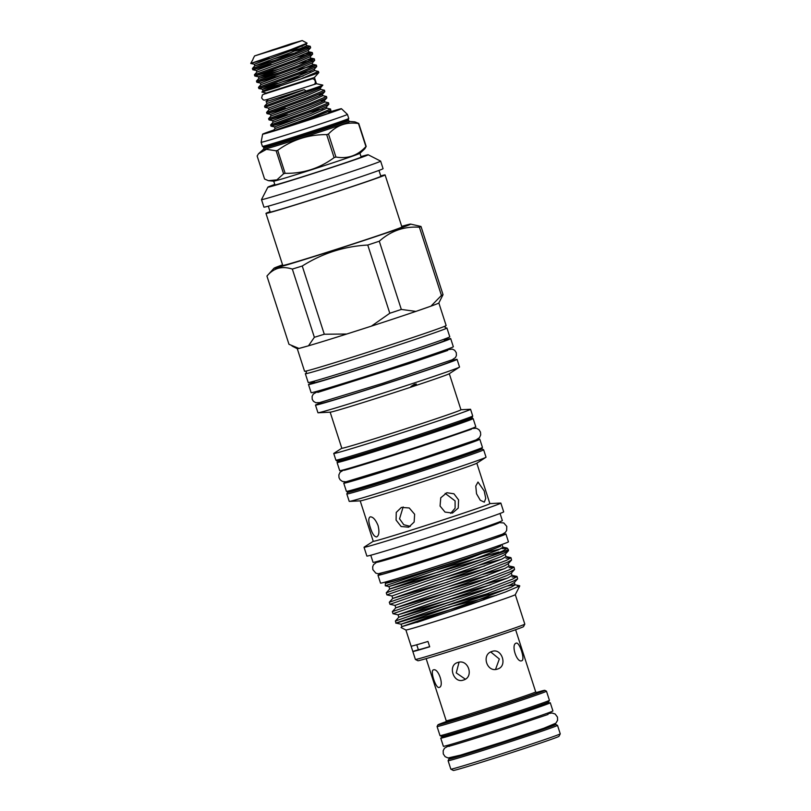 <?xml version="1.0" encoding="UTF-8"?>
<svg xmlns="http://www.w3.org/2000/svg" width="811" height="811" viewBox="0 0 811 811"><rect width="100%" height="100%" fill="white"/><g stroke="black" fill="none" stroke-linecap="round" stroke-linejoin="round"><path stroke-width="1.22" d="M266.302 93.113L262.409 94.907L261.639 97.979C263.98 100.635 262.561 100.848 271.543 98.232L313.857 84.547A2.96 2.362 -109.2 0 0 315.144 81.049A2.96 2.362 -109.2 0 0 311.9 78.941L264.183 94.137M314.364 337.295L308.484 345.81L298.945 348.436A74.389 1.328 -17.9 0 1 297.282 348.7L304.561 371.276A74.389 1.328 -17.9 0 0 309.995 370.049A74.389 1.328 -17.9 0 0 389.422 345.233A74.389 1.328 -17.9 0 0 446.141 325.546L438.842 302.969L443.039 294.687A81.049 1.45 162.1 0 1 441.437 295.447L419.399 227.232C404.273 226.208 390.902 230.871 379.284 241.222L401.323 309.437A81.049 1.45 162.1 0 1 389.797 313.259L367.758 245.034C344.209 246.331 322.373 253.326 302.25 266.018L324.288 334.233A81.049 1.45 162.1 0 1 314.364 337.295L292.335 269.07C287.276 267.448 282.583 267.184 278.244 268.279C273.996 269.536 270.225 272.131 266.941 276.064L288.969 344.29L298.945 348.436A74.389 1.328 -17.9 0 0 302.696 347.453A74.389 1.328 -17.9 0 0 308.484 345.81A74.389 1.328 -17.9 0 0 346.773 334.02A74.389 1.328 -17.9 0 0 371.397 326.134A74.389 1.328 -17.9 0 0 415.881 311.404A74.389 1.328 -17.9 0 0 430.965 306.142A74.389 1.328 -17.9 0 0 438.842 302.979M272.374 49.917L262.723 53.323L269.82 51.275L294.079 43.196L272.374 49.917M297.88 123.414L330.766 110.539L330.584 109.059L312.823 116.622L272.81 131.118M294.869 119.379L271.016 126.161L311.181 111.553L328.739 104.274L328.556 102.784L310.795 110.357L270.641 124.945L271.016 126.161L274.574 126.932L275.091 128.523L272.658 131.21M274.574 126.932L310.593 113.591L326.458 106.839L326.884 108.198L330.584 109.059M320.994 100.716L324.43 100.564L324.856 101.933L328.556 102.784M309.163 105.288L326.721 97.999L326.529 96.519L308.768 104.092L268.613 118.68L268.999 119.896L309.163 105.288M318.966 94.441L322.403 94.299L322.829 95.657L326.529 96.519M307.136 99.023L324.694 91.734L324.512 90.254L306.751 97.817L266.586 112.405L266.971 113.621L307.136 99.023M316.949 88.176L320.375 88.024L320.811 89.392L324.512 90.254M287.51 114.665L269.009 119.896L272.547 120.657L273.064 122.258L270.641 124.945M285.492 108.4L266.981 113.631L270.519 114.392L271.036 115.983L268.613 118.68M281.954 108.116L285.097 107.194M268.299 99.266L266.049 101.76L302.878 89.991L304.267 89.676L306.102 91.035A30.97 0.558 -17.9 0 0 322.849 85.104L320.274 88.135L304.52 94.786L268.492 108.127L264.944 107.356L305.108 92.748C317.456 88.166 323.325 85.621 322.737 85.094M306.102 91.035L264.558 106.14L264.944 107.356M268.259 99.185L316.452 83.736L314.425 77.471M266.444 93.539L266.272 93.022L314.415 77.481L318.804 72.625A30.97 0.558 -17.9 0 0 318.814 72.605L318.429 71.439L300.8 78.961A30.97 0.558 -17.9 0 0 318.804 72.625M292.964 55.138L310.522 47.849L310.339 46.369L292.568 53.931L252.414 68.519L252.799 69.736L292.964 55.138M308.19 47.707L295.052 50.951M290.085 51.002L310.339 46.369M303.152 76.021L282.725 81.759M277.392 83.32L258.881 88.551L299.036 73.943L316.726 66.532L314.303 69.219L314.729 70.587L318.429 71.439M316.726 66.532L316.412 65.174L298.651 72.737L258.486 87.324L258.871 88.551L262.663 89.291L281.488 84.03M280.697 75.494L256.844 82.276L297.008 67.678L314.567 60.389L314.384 58.899L296.623 66.472L256.469 81.059L256.844 82.276L260.402 83.046L260.919 84.638L258.486 87.324M296.157 69.807L316.412 65.174M312.245 60.247L299.097 63.491M278.67 69.219L254.816 76.011L294.981 61.403L312.539 54.124L312.357 52.634L294.596 60.207L254.441 74.794L254.816 76.011M307.805 59.923L314.384 58.899M310.218 53.972L297.079 57.216M305.777 53.648L312.357 52.634M271.827 76.771L274.98 75.849M269.81 70.506L272.952 69.584M271.31 64.515L252.799 69.736M267.782 64.231L270.925 63.309M322.849 85.104A30.97 0.558 -17.9 0 0 322.829 85.094L316.442 83.726M279.562 86.534L264.031 91.379L300.8 78.961M287.56 45.73L302.219 40.55L291.382 43.662L254.573 55.939L287.56 45.73M302.219 40.55L307.085 43.165L290.693 49.694L250.812 63.43A30.97 0.558 -17.9 0 1 250.751 63.41A30.97 0.558 -17.9 0 0 250.751 63.41L252.961 59.467M314.394 382.042A74.724 1.338 -17.9 0 0 308.494 384.515L311.12 392.666A74.724 1.338 -17.9 0 0 409.565 362.172A74.724 1.338 -17.9 0 0 453.329 346.733L450.693 338.582A74.724 1.338 -17.9 0 0 444.458 340.032M308.494 384.515A74.724 1.338 -17.9 0 0 406.929 354.022A74.724 1.338 -17.9 0 0 450.693 338.582M444.185 339.17L444.631 340.549A68.337 1.227 162.1 0 1 404.598 354.66A68.337 1.227 162.1 0 1 314.556 382.559L314.11 381.18M306.244 373.222A74.389 1.328 -17.9 0 0 305.352 373.739L308.2 382.539A74.389 1.328 -17.9 0 0 313.634 381.312A74.389 1.328 -17.9 0 0 393.061 356.495A74.389 1.328 -17.9 0 0 449.781 336.808L446.932 328.009A74.389 1.328 -17.9 0 0 445.908 328.11M305.352 373.739A74.389 1.328 -17.9 0 0 305.656 373.759A74.389 1.328 -17.9 0 0 310.795 372.502A74.389 1.328 -17.9 0 0 387.161 348.689A74.389 1.328 -17.9 0 0 446.699 328.202A74.389 1.328 -17.9 0 0 446.932 328.009M282.573 264.842A71.824 1.287 -17.9 0 0 274.006 268.228A71.824 1.287 -17.9 0 0 279.237 267.093A71.824 1.287 -17.9 0 0 356.962 242.793A71.824 1.287 -17.9 0 0 410.64 224.1A71.824 1.287 -17.9 0 0 405.429 225.306A71.824 1.287 -17.9 0 0 401.709 226.36M292.335 269.07A81.049 1.45 -17.9 0 0 302.25 266.018M367.758 245.034A81.049 1.45 -17.9 0 0 379.284 241.222M419.399 227.232A81.049 1.45 -17.9 0 0 421.01 226.472L443.039 294.687M410.64 224.1L421.01 226.472M270.063 211.641A62.599 1.115 -17.9 0 0 265.967 213.405L282.765 265.44A62.599 1.115 -17.9 0 0 287.347 264.406A62.599 1.115 -17.9 0 0 354.184 243.533A62.599 1.115 -17.9 0 0 401.901 226.958L385.093 174.923A62.599 1.115 -17.9 0 0 380.734 175.896M265.967 213.405A62.599 1.115 -17.9 0 0 270.539 212.37A62.599 1.115 -17.9 0 0 337.376 191.497A62.599 1.115 -17.9 0 0 385.093 174.923M268.299 206.166L270.195 212.036A58.149 1.044 -17.9 0 0 274.442 211.083A58.149 1.044 -17.9 0 0 336.535 191.68A58.149 1.044 -17.9 0 0 380.866 176.291L378.97 170.422M261.507 199.618L263.94 207.14A62.599 1.115 -17.9 0 0 268.512 206.106A62.599 1.115 -17.9 0 0 335.349 185.222A62.599 1.115 -17.9 0 0 383.066 168.658L380.643 161.136A62.599 1.115 162.1 0 1 332.915 177.7A62.599 1.115 162.1 0 1 266.089 198.583A62.599 1.115 162.1 0 1 261.507 199.618A62.599 1.115 162.1 0 1 261.507 199.587L267.883 187.159A52.715 0.943 -17.9 0 0 271.726 186.307A52.715 0.943 -17.9 0 0 328.455 168.576A52.715 0.943 -17.9 0 0 368.184 154.759A52.715 0.943 -17.9 0 0 364.342 155.641A52.715 0.943 -17.9 0 0 360.996 156.594M368.184 154.759L380.623 161.115A62.599 1.115 162.1 0 1 380.643 161.136M273.723 181.157L274.929 184.898A45.304 0.811 -17.9 0 0 334.608 166.407A45.304 0.811 -17.9 0 0 361.148 157.05L359.942 153.309M366.177 146.446A53.698 0.963 162.1 0 1 365.923 146.568L358.482 123.556A53.698 0.963 -17.9 0 0 358.736 123.434L366.177 146.446L364.828 148.778L359.851 153.37A45.304 0.811 162.1 0 1 333.392 162.646A45.304 0.811 162.1 0 1 273.824 181.157L268.441 180.691L276.916 179.86L283.576 173.797L276.135 150.785L266.444 149.336L258.496 153.766L257.148 156.016L264.589 179.028L268.441 180.691M326.681 134.616A53.698 0.963 -17.9 0 0 327.593 134.312A53.698 0.963 -17.9 0 0 328.496 134.018L335.926 157.03A53.698 0.963 162.1 0 1 335.024 157.334A53.698 0.963 162.1 0 1 334.112 157.628L326.681 134.616C308.667 134.494 292.335 139.725 277.697 150.309L285.127 173.321A53.698 0.963 162.1 0 1 283.576 173.797M335.926 157.03C347.696 159.068 357.692 155.58 365.923 146.568M358.482 123.556C346.784 121.701 336.788 125.188 328.496 134.018M349.703 121.468A45.457 0.811 162.1 0 1 323.194 130.875A45.457 0.811 162.1 0 1 263.393 149.346L263.849 147.916A44.473 0.791 -17.9 0 0 322.443 129.76A44.473 0.791 -17.9 0 0 348.497 120.575L349.703 121.468L354.883 121.853L358.736 123.434M347.443 114.402A45.365 0.811 -17.9 0 1 320.862 123.769A45.365 0.811 -17.9 0 1 261.101 142.28L262.409 146.355A45.365 0.811 -17.9 0 0 262.49 146.386A45.365 0.811 -17.9 0 0 322.18 127.844A45.365 0.811 -17.9 0 0 348.71 118.528A45.365 0.811 -17.9 0 0 348.75 118.477L347.443 114.402A45.365 0.811 -17.9 0 0 347.432 114.392L341.441 108.704A41.412 0.74 -17.9 0 0 329.438 112.04M273.712 130.054A41.412 0.74 -17.9 0 0 262.632 134.16A41.412 0.74 -17.9 0 0 317.192 117.271A41.412 0.74 -17.9 0 0 341.441 108.704M551.632 725.419L551.764 725.835A51.874 0.923 162.1 0 1 521.382 736.55A51.874 0.923 162.1 0 1 453.035 757.717L452.903 757.302M452.923 757.352A56.172 1.004 -17.9 0 0 448.949 759.025A56.172 1.004 -17.9 0 0 453.055 758.113A56.172 1.004 -17.9 0 0 513.495 739.226A56.172 1.004 -17.9 0 0 555.839 724.497A56.172 1.004 -17.9 0 0 551.744 725.439A56.172 1.004 -17.9 0 0 551.642 725.47M555.839 724.497L557.502 725.348A57.49 1.024 162.1 0 1 557.512 725.358A57.49 1.024 162.1 0 1 513.687 740.575A57.49 1.024 162.1 0 1 452.305 759.755A57.49 1.024 162.1 0 1 448.098 760.698A57.49 1.024 162.1 0 1 448.108 760.677L448.949 759.025M448.098 760.698L450.835 769.163A57.49 1.024 -17.9 0 0 450.845 769.173A57.49 1.024 -17.9 0 0 455.032 768.21A57.49 1.024 -17.9 0 0 515.938 749.192A57.49 1.024 -17.9 0 0 560.249 733.843A57.49 1.024 -17.9 0 0 560.249 733.823L557.512 725.358M560.249 733.843L558.972 736.327A55.513 0.993 162.1 0 1 516.191 751.158A55.513 0.993 162.1 0 1 457.384 769.517A55.513 0.993 162.1 0 1 453.339 770.45L450.845 769.173M495.541 669.41L499.333 658.998L490.746 651.983M502.901 534.581A67.212 1.206 162.1 0 1 505.912 533.983L508.446 541.819A67.212 1.206 162.1 0 1 469.072 555.707A67.212 1.206 162.1 0 1 380.531 583.139L378.007 575.303A67.212 1.206 162.1 0 1 380.805 574.016M505.912 533.983A67.212 1.206 162.1 0 1 466.548 547.871A67.212 1.206 162.1 0 1 378.007 575.303M388.804 581.082L389.128 582.095A58.706 1.054 -17.9 0 0 393.426 581.122A58.706 1.054 -17.9 0 0 456.106 561.536A58.706 1.054 -17.9 0 0 500.863 546.006L500.539 544.992M433.459 669.876C429.8 670.241 435.821 688.884 439.136 687.434C444.529 686.491 438.518 667.848 433.459 669.876L433.398 669.896M457.718 662.516C447.449 665.132 453.44 683.774 463.385 680.074C474.394 677.195 468.373 658.552 457.718 662.516L457.353 662.648M459.056 662.222L456.238 672.907L465.332 679.162M491.963 651.466C480.984 654.477 486.975 673.12 497.63 669.014C507.899 666.196 501.877 647.563 491.963 651.466L492.348 651.345M516.131 643.184C510.768 644.502 516.779 663.145 521.797 660.732C525.416 659.951 519.395 641.319 516.131 643.184L516.191 643.164M515.289 594.666A57.49 1.024 -17.9 0 1 470.988 610.024A57.49 1.024 -17.9 0 1 410.082 629.042A57.49 1.024 -17.9 0 1 405.895 630.005L411.096 646.134A57.49 1.024 162.1 0 0 415.303 645.181A57.49 1.024 162.1 0 0 427.975 641.45L429.698 646.783A57.49 1.024 162.1 0 1 417.016 650.513A57.49 1.024 162.1 0 1 412.819 651.456L415.394 659.455A57.49 1.024 -17.9 0 0 415.414 659.465A57.49 1.024 -17.9 0 0 419.601 658.502A57.49 1.024 -17.9 0 0 480.507 639.484A57.49 1.024 -17.9 0 0 524.808 624.135A57.49 1.024 -17.9 0 0 524.808 624.115L515.299 594.656L519.77 585.927L505.659 591.929L471.15 604.185L416.803 622.442M415.414 659.465L417.898 660.742A55.513 0.993 -17.9 0 0 421.943 659.809A55.513 0.993 -17.9 0 0 480.751 641.45A55.513 0.993 -17.9 0 0 523.531 626.619L524.808 624.135M517.479 585.988L519.77 585.927M391.48 593.257L471.272 565.551L504.168 552.97L508.517 550.659L508.355 549.574A64.738 1.156 -17.9 0 0 508.345 549.564A64.738 1.156 -17.9 0 1 488.678 556.822C459.938 567.741 404.831 586.363 390.811 591.178L386.259 592.831L386.928 594.899L391.48 593.257M507.088 588.948A64.738 1.156 -17.9 0 0 452.203 606.202C412.302 618.124 384.161 627.075 400.593 621.459L480.386 593.764L513.282 581.183L517.631 578.861L517.063 576.54L512.613 579.105L479.717 591.685L395.373 621.044L398.819 617.222L454.008 600.799M512.146 577.027L517.063 576.54M514.59 569.464L511.143 573.276L507.118 575.455L476.513 587.245L398.029 614.789L393.011 613.714L477.344 584.356L510.241 571.775L514.59 569.464L514.022 567.142L509.572 569.707L476.675 582.288L392.342 611.636L395.788 607.814L474.263 580.291L504.868 568.491L509.004 566.068L508.213 563.615M509.105 567.629L514.022 567.142M511.559 560.056L508.112 563.868L504.087 566.048L473.472 577.848L394.998 605.391L389.969 604.307L474.313 574.948L507.21 562.368L511.559 560.056L510.991 557.735L506.54 560.3L473.644 572.88L389.3 602.238L392.747 598.417L447.925 581.984M506.064 558.221L510.991 557.735M517.631 578.861L514.184 582.683L510.16 584.853L479.544 596.653L401.07 624.196L396.042 623.112L400.593 621.459M448.27 605.097L488.638 593.328M490.696 584.761L452.406 595.832M485.596 583.92L507.422 578.111M487.654 575.354L449.365 586.434M482.565 574.523L504.381 568.704M484.613 565.956L446.324 577.027M479.524 565.115L501.35 559.306M446.222 721.618A56.172 1.004 -17.9 0 0 437.92 724.852A56.172 1.004 -17.9 0 0 442.015 723.949A56.172 1.004 -17.9 0 0 502.465 705.053A56.172 1.004 -17.9 0 0 544.81 690.333A56.172 1.004 -17.9 0 0 540.714 691.266A56.172 1.004 -17.9 0 0 536.183 692.564M544.81 690.333L546.462 691.175A57.49 1.024 162.1 0 1 546.482 691.195A57.49 1.024 162.1 0 1 502.648 706.411A57.49 1.024 162.1 0 1 441.265 725.581A57.49 1.024 162.1 0 1 437.068 726.534A57.49 1.024 162.1 0 1 437.068 726.514L437.92 724.852M389.006 581.72A62.66 1.115 -17.9 0 0 385.367 583.302A62.66 1.115 -17.9 0 0 389.949 582.268A62.66 1.115 -17.9 0 0 458.712 560.766L496.231 548.013L467.4 559.032L388.915 586.576L482.423 559.164M385.367 583.302L385.276 585.795L458.712 560.766M483.538 553.061L500.417 548.935M498.765 552.027L436.886 569.869M439.998 735.628A57.49 1.024 -17.9 0 0 440.018 735.638A57.49 1.024 -17.9 0 0 444.205 734.675A57.49 1.024 -17.9 0 0 505.111 715.657A57.49 1.024 -17.9 0 0 549.412 700.298A57.49 1.024 -17.9 0 0 549.412 700.278L548.56 701.961A56.172 1.004 162.1 0 1 505.273 716.965A56.172 1.004 162.1 0 1 445.766 735.547A56.172 1.004 162.1 0 1 441.671 736.489L440.018 735.638L437.068 726.534M449.294 734.807A57.561 1.024 -17.9 0 0 440.748 738.152A57.561 1.024 -17.9 0 0 516.577 714.663A57.561 1.024 -17.9 0 0 550.284 702.772A57.561 1.024 -17.9 0 0 541.393 705.053M440.748 738.152L443.384 746.302A57.561 1.024 -17.9 0 0 519.202 722.814A57.561 1.024 -17.9 0 0 552.92 710.923L550.284 702.772M541.9 704.201L541.444 705.631A48.265 0.862 162.1 0 1 504.655 718.404A48.265 0.862 162.1 0 1 453.116 734.502A48.265 0.862 162.1 0 1 449.588 735.293L448.382 734.411M502.729 534.084L503.002 534.925A64.15 1.146 162.1 0 1 465.433 548.175A64.15 1.146 162.1 0 1 380.917 574.36L380.643 573.519M461.5 536.02A64.15 1.146 162.1 0 1 379.801 561.658A64.15 1.146 162.1 0 1 376.983 562.205L376.78 561.577M445.168 493.372L455.083 500.884L455.103 508.193L450.673 513.363M476.533 493.767L475.773 486.053L477.993 482.038L484.177 490.929L485.748 498.39L484.319 502.151L480.284 500.255L476.533 493.767M440.059 506.044L440.758 497.802L446.851 492.723L453.937 493.787L458.58 499.911L458.235 508.081L452.457 513.059L445.016 512.076L440.059 506.044M410.336 526.38L403.777 524.737L399.549 518.807L403.148 506.956M396.082 520.094L396.255 512.42L401.364 507.412L409.241 507.97L414.634 514.255L414.137 522.061L408.693 527.191L401.121 526.511L396.082 520.094M370.171 516.86C372.969 516.719 375.594 519.618 378.068 525.558C379.538 531.803 379.061 535.584 376.649 536.923C374.378 536.882 372.279 533.8 370.353 527.687C368.346 521.615 368.285 518.006 370.171 516.86L370.09 516.881M370.759 555.231L373.06 562.358A67.931 1.216 -17.9 0 0 378.027 561.232A67.931 1.216 -17.9 0 0 450.561 538.575A67.931 1.216 -17.9 0 0 502.354 520.601L500.052 513.475M476.817 463.193L489.885 503.641A61.281 1.095 -17.9 0 1 443.161 519.861A61.281 1.095 -17.9 0 1 377.733 540.298A61.281 1.095 -17.9 0 1 373.253 541.302L364.159 547.141A71.885 1.287 -17.9 0 0 364.038 547.273L366.866 556.052A71.885 1.287 -17.9 0 0 372.127 554.866A71.885 1.287 -17.9 0 0 448.878 530.881A71.885 1.287 -17.9 0 0 503.682 511.863L500.853 503.084A71.885 1.287 -17.9 0 0 500.671 503.053L489.874 503.601M364.038 547.273A71.885 1.287 -17.9 0 0 369.289 546.087A71.885 1.287 -17.9 0 0 446.05 522.112A71.885 1.287 -17.9 0 0 500.853 503.084M349.389 501.411L360.337 500.853A61.281 1.095 -17.9 0 0 364.666 499.819A61.281 1.095 -17.9 0 0 428.178 480A61.281 1.095 -17.9 0 0 476.696 463.274L485.901 457.323A71.885 1.287 -17.9 0 0 486.032 457.191L483.64 449.791A71.885 1.287 162.1 0 1 428.837 468.819A71.885 1.287 162.1 0 1 352.075 492.794A71.885 1.287 162.1 0 1 346.824 493.98L349.217 501.38A71.885 1.287 -17.9 0 0 349.389 501.411A71.885 1.287 -17.9 0 0 354.468 500.194A71.885 1.287 -17.9 0 0 428.978 476.949A71.885 1.287 -17.9 0 0 485.901 457.323M478.084 449.294L478.348 450.115A66.755 1.196 162.1 0 1 439.248 463.912A66.755 1.196 162.1 0 1 351.305 491.152L351.031 490.331M347.96 481.379A71.49 1.277 -17.9 0 0 343.763 483.204A71.49 1.277 -17.9 0 0 437.94 454.028A71.49 1.277 -17.9 0 0 479.818 439.258A71.49 1.277 -17.9 0 0 475.347 440.231M343.763 483.204L346.388 491.354A71.49 1.277 -17.9 0 0 440.576 462.179A71.49 1.277 -17.9 0 0 482.454 447.408L479.818 439.258M348.132 481.339L348.264 481.754A66.755 1.196 -17.9 0 0 436.206 454.505A66.755 1.196 -17.9 0 0 475.317 440.718L475.185 440.302M468.494 419.591A71.49 1.277 162.1 0 1 473.137 418.567L475.773 426.718A71.49 1.277 162.1 0 1 433.895 441.488A71.49 1.277 162.1 0 1 339.708 470.664L337.072 462.513A71.49 1.277 162.1 0 1 341.441 460.628M473.137 418.567A71.49 1.277 162.1 0 1 431.259 433.338A71.49 1.277 162.1 0 1 337.072 462.513M468.352 419.165L468.636 420.027A66.755 1.196 162.1 0 1 429.526 433.814A66.755 1.196 162.1 0 1 341.583 461.064L341.299 460.202M321.085 402.743A74.389 1.328 -17.9 0 0 315.489 405.105L317.953 412.758A74.389 1.328 -17.9 0 0 318.145 412.789A74.389 1.328 -17.9 0 0 323.396 411.522A74.389 1.328 -17.9 0 0 400.502 387.476A74.389 1.328 -17.9 0 0 459.401 367.16A74.389 1.328 -17.9 0 0 459.533 367.028L457.069 359.374A74.389 1.328 -17.9 0 0 451.626 360.601A74.389 1.328 -17.9 0 0 451.149 360.733M315.489 405.105A74.389 1.328 -17.9 0 0 320.923 403.878A74.389 1.328 -17.9 0 0 400.35 379.061A74.389 1.328 -17.9 0 0 457.069 359.374M412.819 386.33L416.367 384.039L414.502 384.221L410.934 386.492L412.819 386.33M318.145 412.789L330.31 412.16A62.599 1.115 -17.9 0 0 334.73 411.106A62.599 1.115 -17.9 0 0 399.61 390.861A62.599 1.115 -17.9 0 0 449.172 373.77L459.401 367.16M330.158 412.17L341.816 448.26A62.599 1.115 -17.9 0 0 346.398 447.226A62.599 1.115 -17.9 0 0 413.235 426.353A62.599 1.115 -17.9 0 0 460.952 409.778L449.294 373.689M341.806 448.23L333.868 453.359A71.885 1.287 -17.9 0 0 333.747 453.481A71.885 1.287 -17.9 0 0 338.998 452.305A71.885 1.287 -17.9 0 0 415.749 428.32A71.885 1.287 -17.9 0 0 470.562 409.291A71.885 1.287 -17.9 0 0 470.38 409.261L460.942 409.748M450.997 360.287L451.311 361.24A68.337 1.227 162.1 0 1 411.278 375.351A68.337 1.227 162.1 0 1 321.237 403.249L320.933 402.297M273.358 130.439A33.271 0.598 -17.9 0 0 270.387 131.676A33.271 0.598 -17.9 0 0 314.212 118.092A33.271 0.598 -17.9 0 0 333.706 111.229A33.271 0.598 -17.9 0 0 329.144 112.374M498.877 522.142L499.079 522.771A64.15 1.146 162.1 0 1 496.474 523.967A64.15 1.146 162.1 0 1 461.682 535.97M502.1 548.591L507.26 548.165L502.84 550.963L488.678 556.822M508.517 550.659L505.071 554.471L501.046 556.64L470.431 568.44L391.966 595.984L386.938 594.909M445.786 579.946L485.465 568.572M448.818 589.344L488.506 577.969M511.254 573.022L512.045 575.465L507.909 577.898L477.294 589.688L398.819 617.222L398.029 614.789L491.537 587.377M401.07 624.196L484.076 599.694M496.514 595.274L452.203 606.202M496.231 548.013L500.792 545.773M502.364 545.519L502.932 547.253L498.795 549.686L468.19 561.476L389.706 589.009L386.269 592.821M385.276 585.795L388.925 586.576L389.706 589.019L444.894 572.586M505.182 554.217L505.973 556.66L501.837 559.093L471.221 570.883L392.747 598.417L391.956 595.973M394.987 605.381L395.778 607.824L450.967 591.391M507.808 585.877L514.843 584.731L519.638 585.755M514.286 582.43L515.076 584.873L510.95 587.296L480.335 599.096L401.861 626.629L423.149 620.344M412.819 651.456A57.49 1.024 162.1 0 1 412.829 651.436L411.116 646.154M429.648 646.641A51.874 0.923 162.1 0 1 418.354 649.753L416.753 644.775M412.829 651.436A49.42 0.882 162.1 0 1 418.354 649.753M276.135 150.785A53.698 0.963 -17.9 0 0 277.697 150.309M285.127 173.321C303.223 173.625 319.544 168.394 334.112 157.628M274.777 184.432A52.715 0.943 -17.9 0 0 267.883 187.159M274.006 268.228L266.941 276.064M401.323 309.437L415.881 311.404L430.965 306.142L441.437 295.447M324.288 334.233L346.773 334.02L371.397 326.134L389.797 313.259M292.852 49.653L290.683 50.252M263.109 91.684L261.882 92.079L266.282 93.022M269.293 58.24L250.751 63.41M307.085 43.176L306.092 44.25L290.348 50.9L254.319 64.241L250.771 63.471M263.849 147.916L263.646 147.267A44.473 0.791 -17.9 0 0 322.241 129.121A44.473 0.791 -17.9 0 0 348.294 119.927L348.71 118.528M426.14 658.613L446.222 720.807A47.018 0.841 -17.9 0 0 449.659 720.026A47.018 0.841 -17.9 0 0 499.86 704.343A47.018 0.841 -17.9 0 0 535.696 691.905L536.912 692.797M536.821 692.797A48.336 0.862 162.1 0 1 503.803 704.465A48.336 0.862 162.1 0 1 448.909 721.668A48.336 0.862 162.1 0 1 462.392 716.255M346.824 493.98L347.443 492.368L351.173 490.767A70.567 1.257 -17.9 0 0 352.836 491.162A70.567 1.257 -17.9 0 0 438.812 464.125A70.567 1.257 -17.9 0 0 478.226 449.73L482.139 448.848L483.64 449.791M466.7 418.76A70.567 1.257 162.1 0 1 430.519 432.182A70.567 1.257 162.1 0 1 342.708 459.817M341.147 458.945A71.885 1.287 -17.9 0 0 417.898 434.97A71.885 1.287 -17.9 0 0 472.701 415.942L472.306 417.381L459.442 422.379C431.989 432.091 359.972 455.184 342.658 459.837L336.818 461.023L335.886 460.131A71.885 1.287 -17.9 0 0 341.147 458.945M268.238 101.04L266.049 101.76M324.826 91.613L322.291 94.4L306.548 101.051L270.519 114.392M326.853 97.878L324.319 100.665L308.565 107.326L272.547 120.657M330.908 110.418L328.141 113.368M304.267 89.676L266.991 103.453L264.558 106.14M320.811 89.392L305.048 96.418L269.019 109.718L266.586 112.405M322.829 95.657L307.075 102.683L271.036 115.983M324.856 101.933L309.092 108.948L273.064 122.258M309.761 112.08L322.707 108.786M326.884 108.198L311.12 115.223L275.091 128.523M311.789 118.345L319.787 116.237M296.988 47.403L302.462 46.095M306.203 44.149L306.619 45.872L290.875 52.533L254.836 65.833L275.699 60.075M310.654 47.727L308.231 50.414L308.646 52.147L292.893 58.797L256.864 72.108L254.441 74.794M312.681 53.992L310.258 56.679L310.674 58.412L294.92 65.073L258.891 78.373L279.744 72.605M314.709 60.267L312.286 62.954L312.701 64.687L296.948 71.338L260.919 84.638M297.617 74.47L310.562 71.175M314.729 70.587L298.975 77.603L262.936 90.913L276.673 87.203M273.388 58.95L295.65 52.786M308.231 50.414L292.376 57.175L258.81 69.422L256.347 70.506L256.864 72.108M310.258 56.679L294.393 63.44L258.374 76.771L277.443 71.49M312.286 62.954L296.42 69.705L260.402 83.046M314.303 69.219L298.448 75.981L264.883 88.227L262.419 89.311L262.936 90.913L261.882 92.079M446.172 328.141L445.026 327.259L445.442 325.89M305.321 371.144L306.457 372.016L306.051 373.395M317.354 391.226L317.689 392.24M348.497 120.575L348.294 119.927M263.646 147.267L262.49 146.386M447.571 349.653L452.285 349.125L454.647 350.261L456.279 352.663L456.411 355.563L455.468 357.55L452.173 359.8L382.944 383.258L319.605 402.611L315.783 402.702L313.451 401.313L312.215 399.265L312.103 396.366L313.32 394.045L317.496 391.662M447.753 350.433L408.359 363.865L317.8 392.402M449.406 746.323L448.311 746.353C448.351 746.789 488.202 734.543 518.341 724.487L548.043 714.461M449.122 745.593L444.519 748.188L443.171 750.743L443.282 753.936L445.138 756.673L448.098 757.971L460.658 755.092L502.668 741.943L543.867 728.227L555.89 723.179L557.583 720.29L557.471 717.096L555.16 714.004L551.946 712.981L547.851 713.71M448.929 744.974L449.294 746.12M396.042 623.112L395.373 621.044M393.011 613.714L392.342 611.636M389.969 604.307L389.3 602.238M499.029 522.598L503.793 522.953L506.794 526.42L506.642 530.465L505.365 532.401L502.445 534.206L441.752 554.815L394.977 569.494L378.19 573.772L375.828 573.144L372.857 569.646L372.685 566.798L373.536 564.659L376.933 562.033M496.474 523.967L461.591 535.99C430.793 546.198 391.328 558.637 379.801 561.658M471.566 428.553L476.432 428.249L478.997 429.708L480.487 432.121L480.69 434.939L479.473 437.626L476.077 439.927L408.724 462.746L345.973 481.795L342.516 481.491L340.194 479.859L339.018 477.76L338.846 474.942L340.083 472.255L344.188 469.691M471.475 429.212L432.962 442.492C393.082 455.823 341.401 471.576 344.158 470.208L344.645 470.177M472.701 415.942L470.562 409.291M335.886 460.131L333.747 453.481M373.253 541.302L360.196 500.863M546.482 691.195L549.412 700.278M507.26 548.165L508.345 549.564M405.895 630.005L401.05 627.521L401.861 626.629L401.07 624.186M506.976 548.033L502.698 547.111M510.758 557.593L505.729 556.518M513.799 567.001L508.771 565.926M516.83 576.408L511.812 575.323M446.222 720.807L445.766 722.236M515.614 629.711L535.696 691.905M547.648 713.092L548.023 714.238M261.101 142.28L262.632 134.16M263.393 149.346L258.496 153.766M297.282 348.7L292.001 346.003M447.429 349.206L447.753 350.23M254.573 55.939L253.062 58.889M326.458 106.839L328.881 104.153M266.474 101.851L266.991 103.453M268.492 108.127L269.019 109.718M306.629 45.507L310.177 46.268M254.319 64.241L254.836 65.833L252.414 68.519M308.656 51.772L312.194 52.533M310.684 58.047L314.222 58.808M254.836 76.011L258.374 76.771L258.891 78.373L256.469 81.059M312.711 64.312L316.249 65.073M252.809 69.746L256.347 70.506"/></g></svg>
